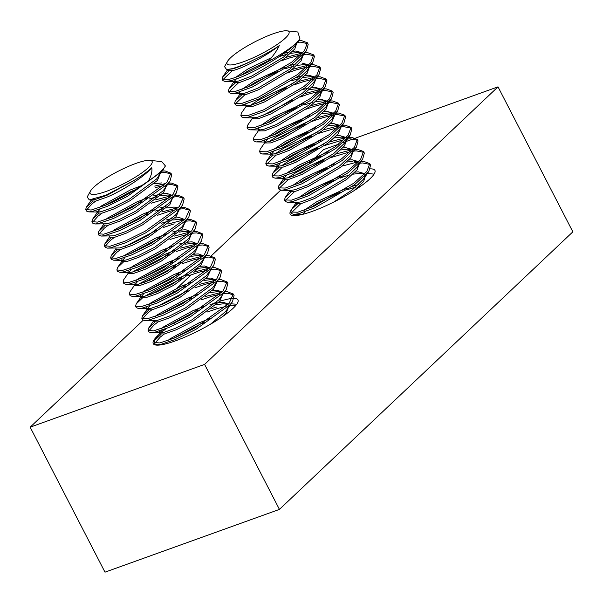 <?xml version="1.0" encoding="UTF-8"?>
<svg xmlns="http://www.w3.org/2000/svg" width="603" height="603" viewBox="0 0 603 603"><rect width="100%" height="100%" fill="white"/><g stroke="black" fill="none" stroke-linecap="round" stroke-linejoin="round"><path stroke-width="0.9" d="M370.295 168.863A47.682 9.301 152.7 0 1 374.915 170.37A47.682 9.301 152.7 0 1 370.046 178.744A47.682 9.301 152.7 0 1 324.218 206.55A47.682 9.301 152.7 0 1 290.171 214.11A47.682 9.301 152.7 0 1 290.85 210.613M293.171 207.628A47.682 9.301 152.7 0 1 295.04 205.736A47.682 9.301 152.7 0 1 297.113 203.874M234.168 298.395A47.682 9.301 152.7 0 1 237.997 299.902A47.682 9.301 152.7 0 1 233.12 308.276A47.682 9.301 152.7 0 1 187.292 336.082A47.682 9.301 152.7 0 1 153.245 343.642A47.682 9.301 152.7 0 1 158.114 335.268A47.682 9.301 152.7 0 1 159.885 333.67M30.15 427.18L104.99 572.172L279.438 509.399L204.598 364.4L30.15 427.18L143.13 320.299M338.765 144.14L323.562 149.612L316.432 156.358M312.738 159.855L309.135 163.255M280.644 190.209L211.336 255.778M198.086 268.312L194.226 271.961M191.264 274.764L177.365 287.917M173.453 291.618L169.647 295.214M340.582 178.058A47.682 9.301 152.7 0 1 343.589 176.754M160.843 332.848A47.682 9.301 152.7 0 1 166.436 328.529M174.275 323.246A47.682 9.301 152.7 0 1 194.897 311.713M212.949 303.739A47.682 9.301 152.7 0 1 216.341 302.487M219.711 301.342A47.682 9.301 152.7 0 1 232.758 298.417M355.74 138.034L498.01 86.84L204.598 364.4M343.25 142.527L345.511 141.713M347.132 141.132L353.577 138.811M498.01 86.84L572.85 231.831L279.438 509.399M283.342 31.002A34.861 6.799 -27.3 0 0 251.33 43.733A34.861 6.799 -27.3 0 0 227.444 61.491A34.861 6.799 -27.3 0 0 232.72 64.747A34.861 6.799 -27.3 0 0 273.099 47.132A34.861 6.799 -27.3 0 0 286.847 30.828A34.861 6.799 -27.3 0 0 283.342 31.002M227.444 61.491L224.542 66.647L226.577 69.533L231.175 68.878C237.281 67.393 245.21 64.182 254.963 59.252C245.707 64.137 238.253 67.355 232.577 68.908L226.577 69.533M254.963 59.252A37.205 7.259 -27.3 0 0 279.295 45.609C265.908 56.26 243.001 68.154 233.353 70.415L227.821 70.476L227.346 69.549M296.465 42.949L294.822 46.341L283.621 57.051L251.594 76.114L238.811 80.99L234.861 81.646L225.228 81.511L222.937 80.644L222.153 79.121L222.778 76.769L228.921 71.041M235.683 77.297L248.029 68.908L271.433 57.684M283.87 53.343L289.9 51.828M292.711 51.33L295.96 51.006L302.495 52.898M297.053 42.353L294.799 48.941L284.405 58.566L252.371 77.629L239.595 82.498L234.062 82.558L233.58 81.631M234.115 81.571L236.466 78.805M241.245 75.156L248.813 70.415L269.096 60.458M279.114 56.637L287.307 54.119M290.676 53.335L298.003 52.499L302.103 53.313M302.706 54.994L301.055 58.423L289.862 69.134L257.828 88.204L245.052 93.073L241.094 93.729L231.462 93.593L229.178 92.726L228.394 91.219L229.019 88.852L235.155 83.131M239.519 93.126L239.685 91.905M241.924 89.38L254.27 80.99L284.571 67.204M290.103 65.425L296.133 63.91M303.279 54.406L301.033 61.024L290.638 70.649L258.604 89.711L245.828 94.581L240.296 94.641L239.821 93.714M247.479 87.239L255.046 82.498L277.938 71.478M285.347 68.719L293.54 66.202M296.91 65.418L304.236 64.581L308.337 65.395M308.947 67.076L307.296 70.506L296.096 81.217L264.061 100.286L251.285 105.156L247.328 105.811L245.745 105.201L245.926 103.987M296.344 77.508L302.367 75.993M305.186 75.496L308.435 75.171L314.97 77.063M309.512 66.488L307.266 73.106L296.872 82.732L264.845 101.794L252.069 106.663L246.537 106.723L246.054 105.796M291.588 80.802L299.774 78.284M303.151 77.501L310.47 76.664L314.57 77.478M319.884 66.948L320.675 68.486L318.987 74.666L313.53 82.588L302.329 93.299L270.302 112.369L257.526 117.238L253.569 117.894L243.936 117.758L241.652 116.892L240.861 115.369L241.486 113.017L246.235 106.136M302.578 89.591L308.608 88.076M311.419 87.578L314.668 87.254L321.203 89.146M315.949 79.076L313.168 85.611L303.113 94.814L271.079 113.877L258.303 118.746L252.77 118.806L251.986 117.299M252.823 117.819L253.192 117.17M309.384 89.583L316.711 88.747L320.811 89.561M321.414 91.241L319.763 94.671L308.57 105.382L276.536 124.452L263.76 129.321L259.803 129.984L258.227 129.381L258.393 128.153M260.632 125.628L272.978 117.238L303.279 103.452M317.653 99.661L320.902 99.337L327.444 101.229M321.987 90.654L319.741 97.271L309.347 106.897L277.312 125.959L264.536 130.828L259.004 130.889L258.227 129.381M259.056 129.901L259.433 129.253M266.187 123.487L273.754 118.746L296.646 107.726M304.055 104.967L312.248 102.45M315.625 101.666L322.944 100.829L327.045 101.643M327.655 103.324L326.004 106.754L314.804 117.464L282.769 136.534L269.993 141.404L266.044 142.067L264.461 141.464L264.634 140.235M266.865 137.71L279.212 129.321L309.512 115.535M323.894 111.743L327.143 111.427L333.678 113.311M328.251 102.804L325.974 109.354L315.588 118.979L283.553 138.042L270.777 142.911L265.245 142.971L264.461 141.464M265.297 141.984L267.649 139.218M272.428 135.569L279.996 130.828L302.887 119.809M321.859 113.748L329.185 112.912L333.286 113.726M333.889 115.407L332.238 118.836L321.045 129.547L289.01 148.617L276.234 153.486L272.277 154.149L270.702 153.546L270.868 152.318M273.106 149.793L285.453 141.404L315.753 127.625M330.127 123.826L333.376 123.509L339.911 125.394M334.657 115.324L331.876 121.859L321.821 131.062L289.787 150.124L277.011 155.001L271.478 155.054L270.702 153.546M271.531 154.067L273.883 151.3M278.661 147.652L286.229 142.911L309.12 131.891M328.092 125.831L335.419 124.994L339.519 125.808M336.157 113.153L338.803 113.047L344.833 115.286L345.617 116.816L343.936 122.997L338.479 130.919L327.278 141.63L295.244 160.7L282.468 165.569L278.511 166.232L276.935 165.629L277.109 164.4M279.34 161.875L291.686 153.486L321.987 139.708M336.368 135.909L339.61 135.592L346.152 137.476M340.899 127.406L338.11 133.941L328.055 143.145L296.028 162.207L283.252 167.084L277.712 167.137L276.935 165.629M277.772 166.157L280.116 163.383M284.902 159.735L292.463 154.994L315.361 143.974M334.333 137.914L341.652 137.077L345.753 137.891M346.363 139.579L344.712 143.001L333.512 153.712L301.485 172.782L288.709 177.651L284.752 178.315L283.169 177.712L283.342 176.483M285.573 173.958L297.92 165.569L328.228 151.79M342.602 147.991L345.851 147.675L352.386 149.559M347.132 139.489L344.351 146.024L334.296 155.227L302.261 174.29L289.485 179.166L283.953 179.219L283.169 177.712M284.005 178.239L286.357 175.465M291.136 171.817L298.704 167.076L321.595 156.056M340.567 149.996L347.893 149.16L351.994 149.974M352.597 151.662L350.946 155.084L339.753 165.802L307.718 184.865L294.942 189.734L290.985 190.397L281.36 190.262L279.068 189.395L278.284 187.865L278.91 185.513L285.046 179.792M291.814 186.041L304.161 177.651L334.461 163.873M348.836 160.074L352.084 159.757L358.627 161.642M353.2 151.134L350.923 157.684L340.529 167.31L308.495 186.372L295.719 191.249L290.186 191.302L289.711 190.375M297.369 183.9L304.937 179.159L327.828 168.139M346.808 162.079L352.868 161.265M358.838 163.745L357.187 167.167L345.986 177.885L313.952 196.947L301.176 201.817L297.226 202.48L287.593 202.344L285.302 201.477L284.518 199.947L285.144 197.596L291.287 191.875M298.048 198.123L310.394 189.734L340.695 175.955M355.077 172.157L358.325 171.84L364.86 173.724M359.433 163.217L357.157 169.767L346.763 179.393L314.736 198.455L301.96 203.332L296.427 203.384L295.945 202.457M303.611 195.983L311.178 191.241L334.07 180.222M341.479 177.463L349.672 174.945M353.041 174.161L360.368 173.325L364.468 174.139M304.281 210.206L316.635 201.817L346.936 188.038M352.469 186.252L358.499 184.737M302.789 214.321L305.065 211.721M309.844 208.065L317.412 203.324L340.303 192.304M347.712 189.546L355.906 187.028M359.275 186.244L361.152 185.897M302.193 63.089L308.728 64.981M354.127 161.242L358.227 162.056M365.071 175.827L363.421 179.249L352.22 189.968L333.64 202.118M365.637 175.239L363.677 181.48L354.112 190.623M279.295 45.609C276.89 50.644 273.159 55.973 268.101 61.581A46.212 9.015 -27.3 0 0 295.274 44.094C281.292 57.956 244.268 77.893 229.939 80.817L225.228 81.511M222.854 79.732L232.276 70.687M297.098 42.444L300.158 42.12L307.681 43.604M268.101 61.581C251.896 70.943 238.916 76.852 229.155 79.31L222.16 79.136M298.583 40.672L301.379 40.552L307.424 42.805L304.462 50.682L291.422 62.388L251.391 85.581L235.396 91.392L228.394 91.219M360.896 161.498L363.745 161.385L369.775 163.617L370.566 165.147L368.878 171.327L354.572 184.729L314.532 207.922L298.538 213.733L293.827 214.427L291.543 213.56L290.752 212.03L291.385 209.678L297.52 203.957M291.46 212.648L300.874 203.603M369.775 163.617L366.828 171.508L353.788 183.222L313.756 206.414L297.761 212.218L290.759 212.045M354.865 149.401L357.511 149.303L363.541 151.534L364.333 153.064L362.644 159.245L348.33 172.646L308.299 195.839L292.304 201.643L287.593 202.344M285.219 200.565L294.641 191.513M359.916 163.209L362.524 162.946L370.038 164.431M363.541 151.534L360.586 159.426L347.554 171.139L307.515 194.332L291.52 200.136L284.526 199.962M342.074 166.111L357.873 161.883M348.632 137.318L351.27 137.22L357.3 139.451L358.092 140.981L356.411 147.162L342.097 160.564L302.058 183.757L286.063 189.561L281.36 190.262M278.985 188.483L288.4 179.43M293.367 176.136L323.856 160.443M331.183 157.511L350.23 151.707M353.675 151.127L356.283 150.863L363.805 152.348M357.3 139.451L354.353 147.343L341.313 159.056L301.281 182.242L285.287 188.053L278.284 187.88M287.623 177.923L296.359 172.315L330.399 156.004M335.841 154.029L351.639 149.8M342.391 125.236L345.037 125.138L351.067 127.369L351.858 128.899L350.17 135.08L335.856 148.481L295.824 171.674L279.83 177.478L275.119 178.179L272.835 177.305L272.043 175.782L272.669 173.43L278.812 167.709M272.744 176.393L282.166 167.348M287.134 164.054L317.623 148.361M324.942 145.429L343.989 139.625M347.441 139.044L350.049 138.78L357.571 140.265M351.067 127.369L348.112 135.26L335.08 146.974L295.048 170.159L279.053 175.97L272.051 175.797M281.382 165.84L290.118 160.232L324.165 143.921M329.6 141.946L345.406 137.718M343.936 122.997L329.622 136.399L289.591 159.591L273.596 165.395L268.885 166.096L266.594 165.222L265.81 163.699L266.436 161.348L272.571 155.627M266.511 164.31L275.933 155.265M280.892 151.971L311.389 136.278M318.708 133.346L337.755 127.542M341.2 126.962L343.816 126.698L351.33 128.183M344.833 115.286L341.878 123.178L328.846 134.891L288.807 158.076L272.812 163.888L265.817 163.714M275.149 153.757L283.885 148.15L317.932 131.838M323.366 129.864L339.165 125.635M329.916 101.07L332.562 100.965L338.592 103.203L339.383 104.734L337.703 110.914L323.389 124.316L283.35 147.509L267.355 153.313L262.644 154.014L260.36 153.139L259.569 151.617L260.202 149.265L264.943 142.391M274.659 139.888L305.148 124.195M312.475 121.263L320.54 118.407L331.522 115.459M334.966 114.879L337.574 114.615L345.097 116.1M338.592 103.203L335.645 111.095L322.605 122.808L282.573 145.994L266.579 151.805L259.576 151.632M268.915 141.675L277.651 136.067L311.691 119.756M317.133 117.781L332.931 113.552M323.479 89.003L326.329 88.882L332.359 91.121L333.15 92.651L331.462 98.832L317.148 112.233L277.116 135.426L261.122 141.23L256.411 141.924L254.119 141.057L253.335 139.534L253.961 137.183L258.702 130.308M306.234 109.181L314.306 106.324L325.281 103.377M328.733 102.796L331.341 102.533L338.863 104.017M332.359 91.121L329.404 99.013L316.371 110.726L276.332 133.911L260.338 139.723L253.343 139.549M310.892 105.698L326.698 101.47M317.449 76.905L320.087 76.8L326.117 79.038L326.909 80.568L325.228 86.749L310.914 100.151L270.875 123.344L254.881 129.148L250.177 129.841L247.886 128.974L247.102 127.452L247.727 125.1L252.469 118.218M262.184 115.723L292.674 100.03M300 97.098L308.065 94.241L319.047 91.294M322.047 90.774L325.1 90.45L332.622 91.935M326.117 79.038L323.17 86.93L310.13 98.643L270.099 121.829L254.104 127.64L247.109 127.467M304.658 93.616L320.457 89.387M318.987 74.666L304.681 88.068L264.642 111.261L248.647 117.065L243.936 117.758M255.951 103.641L286.44 87.948M293.759 85.015L301.832 82.159L312.806 79.212M316.258 78.631L318.866 78.367L326.389 79.852M311.005 64.838L313.854 64.717L319.892 66.971L316.929 74.847L303.897 86.553L263.865 109.746L247.871 115.557L240.868 115.384M250.207 105.427L258.936 99.812L292.983 83.508M298.425 81.533L314.223 77.305M304.771 52.755L307.62 52.634L313.65 54.873L314.434 56.403L312.753 62.584L298.44 75.986L258.408 99.178L242.414 104.982L237.703 105.676L235.411 104.809L234.627 103.286L235.253 100.935L241.396 95.214M235.328 103.897L244.75 94.852M287.525 72.933L295.598 70.076L306.573 67.129M309.573 66.609L312.633 66.285L320.148 67.77M313.65 54.873L310.696 62.765L297.663 74.471L257.624 97.663L241.63 103.475L234.635 103.301M292.184 69.451L307.982 65.222M308.193 44.298L306.52 50.501L292.206 63.903L252.167 87.096L236.172 92.9L231.462 93.593M229.095 91.814L238.509 82.769M281.292 60.85L289.357 57.994L300.339 55.046M303.332 54.526L306.392 54.202L313.914 55.687M285.95 57.368L301.749 53.139M367.265 173.43L374.086 174.124M295.274 44.094L299.977 38.863L297.822 31.997L286.847 30.828M135.863 163.443A34.861 6.799 -27.3 0 0 90.518 191.015A34.861 6.799 -27.3 0 0 106.347 191.362A34.861 6.799 -27.3 0 0 141.931 172.827A34.861 6.799 -27.3 0 0 149.921 160.36A34.861 6.799 -27.3 0 0 135.863 163.443M90.518 191.015L87.156 196.993L89.304 199.894L105.94 195.176L132.939 181.051L106.912 195.327L94.912 199.601L89.304 199.894M132.939 181.051A37.205 7.259 -27.3 0 0 151.768 167.664C144.848 176.347 123.065 190.277 107.696 196.834L95.696 201.108L91.347 200.874L90.804 199.819M151.768 167.664C152.401 171.418 151.285 175.835 148.436 180.915A46.212 9.015 -27.3 0 0 165.418 165.938L156.607 178.955L129.374 199.141L113.153 207.409L101.153 211.683L98.379 212.022L96.804 211.449M99.194 207.749L101.198 206.06L130.504 189.907L142.082 185.423M160.556 172.714L157.383 180.47L130.15 200.648L113.929 208.917L101.93 213.191L97.58 212.957L97.091 212M97.678 211.954L99.977 209.256M104.538 205.683L131.288 191.415L135.577 189.628M166.27 185.332L164.672 188.747L162.84 191.038L135.607 211.223L119.386 219.492L107.387 223.766L95.003 223.969L92.696 223.125L91.92 221.618L92.553 219.304L98.688 213.5M105.435 219.831L107.432 218.143L136.745 201.99L148.315 197.505M153.637 195.839L159.539 194.377M166.79 184.797L163.617 192.553L136.391 212.731L120.17 221L108.163 225.273L103.822 225.04L103.324 224.082M110.771 217.766L137.522 203.497L141.811 201.711M149.092 199.013L156.946 196.668M172.503 197.415L170.905 200.829L169.074 203.128L141.848 223.306L125.628 231.575L113.62 235.848L101.236 236.052L98.937 235.208L98.153 233.7L98.786 231.386L104.922 225.582M111.668 231.914L113.673 230.225L142.979 214.073L154.549 209.588M159.878 207.922L165.772 206.46M173.031 196.88L169.858 204.636L142.625 224.813L126.404 233.082L114.404 237.363L110.055 237.122L109.565 236.165M117.005 229.849L143.763 215.58L148.052 213.794M155.333 211.095L163.179 208.751M178.737 209.497L177.139 212.912L175.315 215.211L148.082 235.389L131.861 243.657L119.861 247.931L107.477 248.135L105.171 247.298L104.394 245.783L105.02 243.469L111.163 237.665M166.111 220.005L172.006 218.542M179.302 209.03L176.091 216.718L148.858 236.896L132.637 245.165L120.638 249.446L116.289 249.205L115.799 248.248M161.566 223.178L169.413 220.834M184.978 221.587L183.38 224.994L181.548 227.293L154.315 247.471L138.095 255.74L126.095 260.014L123.329 260.353L121.746 259.78L122.53 261.287L126.879 261.529L138.878 257.247L155.099 248.979L182.332 228.801L185.505 221.045M124.143 256.079L126.14 254.391L155.453 238.238L167.023 233.753M122.62 260.285L124.919 257.587M129.479 254.014L156.23 239.745L160.526 237.959M191.211 233.67L189.613 237.077L187.789 239.376L160.556 259.554L144.336 267.822L132.336 272.096L129.562 272.435L127.987 271.863L128.175 270.672M130.376 268.162L132.381 266.473L161.687 250.32L173.265 245.836M191.739 233.127L188.566 240.883L161.333 261.061L145.112 269.33L133.112 273.611L128.763 273.37L127.987 271.863M128.861 272.368L131.16 269.669M135.72 266.096L162.471 251.828L166.76 250.041M197.452 245.753L195.854 249.16L194.023 251.459L166.79 271.636L150.569 279.905L138.569 284.179L126.185 284.382L123.879 283.546L123.102 282.031L123.728 279.717L128.484 272.827M136.617 280.244L138.615 278.556L167.928 262.403L179.498 257.918M198.199 245.753L194.799 252.966L167.574 273.151L151.353 281.413L139.346 285.694L135.004 285.453L134.22 283.945M135.095 284.45L137.394 281.752M141.954 278.179L168.704 263.91L172.993 262.124M199.706 243.574L202.533 243.446L208.352 245.685L209.128 247.192L207.538 253.343L200.256 263.541L173.031 283.719L156.81 291.988L144.803 296.261L142.037 296.601L140.461 296.028L140.642 294.837M142.851 292.327L144.856 290.638L174.161 274.486L185.732 270.001M204.432 257.835L201.04 265.049L173.807 285.234L157.587 293.495L145.587 297.776L141.238 297.535L140.461 296.028M141.328 296.533L143.627 293.834M148.187 290.262L174.945 275.993L179.234 274.207M205.94 255.657L208.774 255.529L214.585 257.767L215.369 259.275L213.771 265.426L206.497 275.624L179.264 295.802L163.044 304.07L151.044 308.344L148.27 308.683L146.695 308.11L146.883 306.919M149.084 304.409L151.089 302.721L180.403 286.568L191.973 282.083M210.666 269.925L207.274 277.131L180.041 297.317L163.82 305.578L151.82 309.859L147.471 309.618L146.695 308.11M147.569 308.615L149.868 305.917M154.428 302.344L181.179 288.083L185.468 286.289M212.173 267.74L215.007 267.611L220.826 269.85L221.603 271.358L220.012 277.508L212.731 287.706L185.498 307.884L169.277 316.153L157.277 320.427L154.511 320.766L144.893 320.63L142.587 319.794L141.811 318.278L142.444 315.964L148.579 310.161M155.325 316.492L157.323 314.804L186.636 298.651L198.206 294.166M216.907 282.008L213.515 289.214L186.282 309.399L170.061 317.668L158.061 321.942L153.712 321.701L153.215 320.743M160.662 314.427L187.412 300.166L191.709 298.372M218.173 279.845L221.241 279.694L227.06 281.933L227.844 283.44L226.246 289.591L218.964 299.789L191.739 319.967L175.518 328.236L163.511 332.509L160.745 332.848L159.169 332.276L159.358 331.085M161.559 328.575L163.564 326.886L192.87 310.733L204.44 306.249M222.922 293.548L219.748 301.296L192.515 321.482L176.295 329.751L164.295 334.024L159.946 333.783L159.456 332.833M160.375 332.208L162.343 330.082M166.903 326.509L193.653 312.248L197.942 310.455M167.8 340.657L169.797 338.969L199.111 322.816L210.681 318.331M173.136 338.592L199.887 324.331L204.176 322.537M154.082 183.802L161.762 182.905M162.395 193.864L167.046 193.473L172.247 195.372M160.315 195.885L167.822 194.98L171.863 195.771M166.549 207.967L174.063 207.063L178.096 207.854M174.87 218.03L179.521 217.638L184.722 219.537M172.79 220.05L180.297 219.153L184.33 219.937M172.714 231.982L178.247 230.625M181.104 230.112L185.754 229.72L190.955 231.62M173.491 233.497L175.654 232.916M179.023 232.132L186.531 231.235L190.571 232.019M178.948 244.064L184.48 242.708M187.345 242.195L191.988 241.803L197.196 243.702M185.264 244.215L192.772 243.318L196.804 244.102M193.578 254.278L198.229 253.886L203.43 255.785M191.498 256.298L199.005 255.401L203.038 256.185M199.812 266.36L204.462 265.968L209.671 267.868M197.731 268.38L205.246 267.483L209.279 268.267M206.053 278.443L210.703 278.051L215.904 279.95M203.972 280.463L211.48 279.566L215.512 280.35M212.286 290.525L216.937 290.133L222.138 292.033M210.206 292.545L217.713 291.648L221.753 292.432M210.13 304.477L215.663 303.121M218.527 302.608L223.17 302.216L228.379 304.116M228.635 306.166L227.03 309.573L225.205 311.872L210.296 324.339M216.447 304.636L223.954 303.731L227.987 304.515M229.155 305.631L225.982 313.379L223.494 315.949M224.761 314.691L225.371 314.608M163.88 168.757L161.348 171.878L127.271 196.457L107.002 206.482L91.973 211.547L88.769 211.887L86.463 211.042L85.686 209.535L86.312 207.221L92.447 201.417M86.402 210.123L91.777 204.078L95.711 201.108M148.436 180.915C134.801 190.744 120.728 198.764 106.218 204.975L91.189 210.04L85.686 209.535M224.414 291.927L227.482 291.777L233.301 294.015L234.077 295.523L232.487 301.673L229.947 304.794L195.877 329.366L175.601 339.391L160.571 344.464L157.368 344.795L155.061 343.959L154.285 342.444L154.911 340.13L161.054 334.333M155.001 343.032L160.375 336.987L164.317 334.017M207.379 311.97L217.841 308.427L226.11 306.339M233.301 294.015L229.17 303.279L195.093 327.859L174.825 337.884L159.787 342.949L154.285 342.444M211.834 308.585L217.065 306.919M226.246 289.591L223.713 292.711L189.636 317.284L169.368 327.308L154.338 332.381L151.134 332.713L148.828 331.876L148.044 330.361L148.677 328.047L154.813 322.243M148.768 330.949L154.142 324.904L158.076 321.934M201.138 299.887L211.608 296.344L219.876 294.256M227.06 281.933L222.929 291.196L188.86 315.776L168.584 325.801L153.554 330.866L148.044 330.361M205.593 296.495L221.497 292.304M220.012 277.508L217.472 280.629L183.402 305.201L163.127 315.226L148.097 320.299L144.893 320.63M142.527 318.866L147.908 312.821L151.843 309.852M156.599 306.693L187.714 290.684M194.905 287.804L205.367 284.262L213.643 282.174M220.826 269.85L216.696 279.114L182.626 303.693L162.35 313.718L147.32 318.783L141.811 318.278M199.359 284.412L215.263 280.222M213.771 265.426L211.238 268.546L177.169 293.118L156.893 303.143L141.863 308.216L138.66 308.548L136.353 307.711L135.577 306.196L136.203 303.882L142.338 298.078M150.366 294.611L181.473 278.601M188.671 275.722L199.133 272.179L207.402 270.091M214.585 257.767L210.462 267.031L176.385 291.611L156.117 301.636L141.079 306.701L135.577 306.196M144.826 296.261L177.041 278.676L187.887 274.207M193.126 272.33L209.03 268.139M207.538 253.343L205.005 256.456L170.928 281.036L150.66 291.061L135.622 296.133L132.419 296.465L130.12 295.628L129.336 294.113L129.969 291.799L134.718 284.91M144.125 282.528L175.239 266.518M182.43 263.639L192.9 260.097L201.168 258.009M208.352 245.685L204.221 254.948L170.152 279.528L149.876 289.553L134.846 294.618L129.336 294.113M138.592 284.179L170.807 266.594L181.654 262.124M186.885 260.247L202.789 256.056M193.465 231.492L196.299 231.364L202.118 233.602L202.894 235.11L201.304 241.253L198.764 244.373L164.694 268.953L144.418 278.978L129.389 284.043L126.185 284.382M137.891 270.446L168.998 254.436M176.197 251.557L186.659 248.014L194.927 245.926M202.118 233.602L197.988 242.866L163.91 267.446L143.642 277.47L128.612 282.536L123.102 282.031M132.351 272.096L164.566 254.511L175.413 250.041M180.651 248.165L196.555 243.974M186.99 219.432L190.066 219.281L195.877 221.52L196.661 223.027L195.063 229.17L192.53 232.291L158.453 256.87L138.185 266.895L123.155 271.961L119.952 272.3L117.645 271.463L116.869 269.948L117.495 267.634L123.63 261.83M169.956 239.466L188.694 233.843M195.877 221.52L191.746 230.783L157.677 255.363L137.401 265.388L122.371 270.453L116.869 269.948M174.41 236.082L190.314 231.891M180.99 207.326L183.825 207.198L189.644 209.437L190.42 210.944L188.829 217.088L186.289 220.208L152.22 244.788L131.944 254.813L116.914 259.878L113.711 260.217L111.412 259.38L110.628 257.865L111.261 255.551L117.397 249.748M111.344 258.453L116.726 252.408L120.66 249.438M125.416 246.28L156.531 230.271M163.722 227.384L174.184 223.849M189.644 209.437L185.513 218.701L151.443 243.28L131.168 253.305L116.138 258.37L110.628 257.865M168.177 223.999L184.081 219.809M174.523 195.266L177.591 195.116L183.402 197.354L184.186 198.862L182.588 205.005L180.056 208.125L145.986 232.705L125.71 242.73L110.681 247.795L107.477 248.135M105.11 246.371L110.485 240.326L114.427 237.356M157.489 215.301L167.951 211.766L176.219 209.678M183.402 197.354L179.279 206.618L145.202 231.198L124.934 241.223L109.897 246.288L104.394 245.783M161.943 211.917L177.847 207.726M168.523 183.161L171.35 183.033L177.169 185.272L177.945 186.779L176.355 192.922L173.822 196.043L139.745 220.623L119.477 230.648L104.44 235.713L101.236 236.052M98.869 234.288L104.251 228.243L108.186 225.273M151.247 203.219L169.986 197.596M177.169 185.272L173.038 194.535L138.969 219.115L118.693 229.14L103.663 234.205L98.153 233.7M155.702 199.834L171.606 195.643M162.049 171.094L165.116 170.951L170.935 173.189L171.712 174.697L170.121 180.84L167.581 183.96L133.512 208.54L113.236 218.565L98.206 223.63L95.003 223.969M92.636 222.206L98.018 216.16L101.952 213.191M170.935 173.189L166.805 182.453L132.728 207.033L112.459 217.057L97.43 222.123L91.92 221.618M229.238 305.789L235.826 305.442M230.806 303.822L236.775 304.221M223.449 293.646L227.678 293.292L233.572 294.829M217.216 281.563L221.437 281.209L227.331 282.747M210.975 269.473L215.203 269.126L221.097 270.664M204.741 257.391L208.97 257.044L214.864 258.581M198.5 245.308L202.729 244.961L208.623 246.499M192.267 233.225L196.495 232.879L202.389 234.416M185.581 221.211L190.254 220.796L196.148 222.334M179.792 209.06L184.021 208.713L189.915 210.251M173.114 197.045L177.787 196.631L183.681 198.168M155.476 187.601L163.745 185.513M166.873 184.963L171.546 184.548L177.44 186.086M154.7 186.086L165.373 183.561M160.639 172.88L165.312 172.466L171.207 174.003M165.418 165.938L161.762 161.619L149.921 160.36M308.186 44.298L307.409 42.783M299.977 38.863L294.822 46.341M301.055 58.423L306.52 50.501M307.296 70.506L312.753 62.584M247.328 105.811L237.703 105.676M319.763 94.671L325.228 86.749M259.803 129.984L250.177 129.841M326.004 106.754L331.462 98.832M266.044 142.067L256.411 141.924M332.238 118.836L337.703 110.914M272.277 154.149L262.644 154.014M278.511 166.232L268.885 166.096M344.712 143.001L350.17 135.08M284.752 178.315L275.119 178.179M350.946 155.084L356.411 147.162M357.187 167.167L362.644 159.245M363.421 179.249L368.878 171.327M301.899 214.54L293.827 214.427M222.778 76.769L227.519 69.888M301.379 40.552L298.711 40.514M229.019 88.852L233.76 81.97M307.62 52.634L304.899 52.597M302.804 52.567L302.269 52.559M235.253 100.935L239.994 94.053M313.854 64.717L311.14 64.679M309.045 64.649L308.502 64.642M320.087 76.8L317.54 76.769M326.329 88.882L323.615 88.845M321.512 88.814L320.977 88.807M332.562 100.965L330.014 100.935M338.803 113.047L336.248 113.017M266.436 161.348L271.177 154.474M345.037 125.138L342.489 125.1M272.669 173.43L277.41 166.556M351.27 137.22L348.557 137.183M346.461 137.152L345.926 137.145M278.91 185.513L283.651 178.639M357.511 149.303L354.79 149.265M352.695 149.235L352.16 149.227M285.144 197.596L289.885 190.721M363.745 161.385L361.031 161.348M291.385 209.678L296.126 202.804M98.379 212.022L88.769 211.887M164.672 188.747L170.121 180.84M170.905 200.829L176.355 192.922M177.139 212.912L182.588 205.005M183.38 224.994L188.829 217.088M123.329 260.353L113.711 260.217M189.613 237.077L195.063 229.17M129.562 272.435L119.952 272.3M195.854 249.16L201.304 241.253M142.037 296.601L132.419 296.465M148.27 308.683L138.66 308.548M160.745 332.848L151.134 332.713M227.03 309.573L232.487 301.673M161.054 344.848L157.368 344.795M86.312 207.221L91.068 200.332M165.116 170.951L162.207 170.913M92.553 219.304L97.302 212.414M171.35 183.033L168.629 182.995M98.786 231.386L103.535 224.497M177.591 195.116L174.682 195.078M172.556 195.048L172.028 195.04M105.02 243.469L109.776 236.58M183.825 207.198L181.104 207.161M111.261 255.551L116.01 248.662M190.066 219.281L187.156 219.243M185.031 219.213L184.503 219.206M117.495 267.634L122.251 260.745M196.299 231.364L193.578 231.326M202.533 243.446L199.812 243.408M208.774 255.529L206.053 255.491M136.203 303.882L140.959 296.993M215.007 267.611L212.286 267.581M142.444 315.964L147.192 309.075M221.241 279.694L218.339 279.656M216.213 279.626L215.686 279.619M148.677 328.047L153.426 321.158M227.482 291.777L224.761 291.746M154.911 340.13L159.667 333.24M228.688 303.791L228.153 303.784"/></g></svg>
